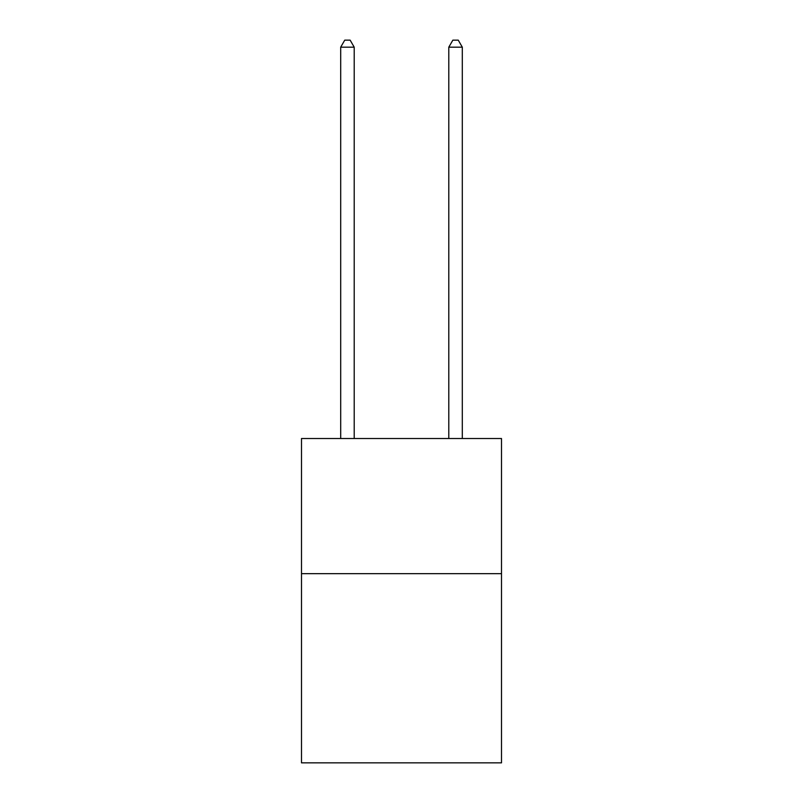 <?xml version="1.0" encoding="UTF-8"?>
<svg xmlns="http://www.w3.org/2000/svg" width="803" height="803" viewBox="0 0 803 803"><rect width="100%" height="100%" fill="white"/><g stroke="black" fill="none" stroke-linecap="round" stroke-linejoin="round"><path stroke-width="1.2" d="M501.504 573.663L501.504 762.85L301.496 762.85L301.496 438.528L501.504 438.528L501.504 573.663L301.496 573.663M354.203 438.528L354.203 47.176L340.693 47.176L340.693 438.528M340.693 47.176L344.748 40.15L350.148 40.15L354.203 47.176M462.307 438.528L462.307 47.176L448.797 47.176L448.797 438.528M448.797 47.176L452.852 40.15L458.252 40.15L462.307 47.176"/></g></svg>

